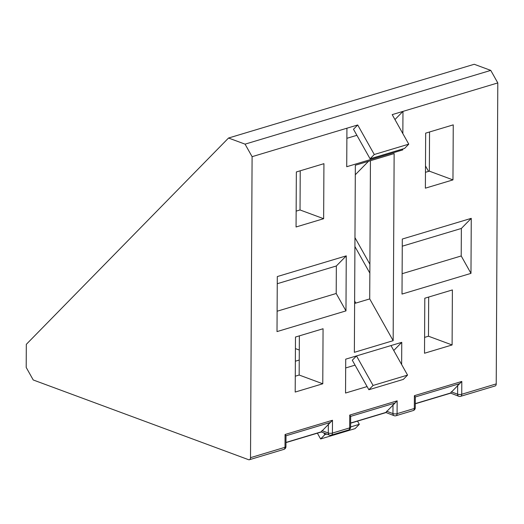 <?xml version="1.0" encoding="UTF-8"?>
<svg xmlns="http://www.w3.org/2000/svg" width="524" height="524" viewBox="0 0 524 524"><rect width="100%" height="100%" fill="white"/><g stroke="black" fill="none" stroke-linecap="round" stroke-linejoin="round"><path stroke-width="0.79" d="M470.978 273.371L402.013 294.069L402.301 239.042L471.266 218.344L470.978 273.371L461.212 255.967L402.118 273.705M471.266 218.344L461.356 228.457L461.212 255.967M461.356 228.457L402.262 246.195M336.205 293.492L336.349 265.976L346.259 255.863L345.971 310.889L336.205 293.492L277.111 311.23M345.971 310.889L277.006 331.594L277.294 276.567L346.259 255.863M277.255 283.713L336.349 265.976M330.375 422.455L332.491 420.261L285.069 434.494L286.012 435.772L330.375 422.455L321.147 431.874L285.98 442.426M321.147 431.874L329.439 435.084A2.921 2.03 -69.7 0 1 328.299 432.994A2.921 0.976 0.3 0 0 332.419 433.073L332.491 420.261M285.069 434.494L285.004 447.306A2.921 0.976 0.3 0 0 285.953 446.592L286.012 435.772M331.292 435.143A2.921 1.86 -106.7 0 0 332.419 433.073L349.665 427.898A2.921 1.86 73.3 0 1 348.532 429.968L331.292 435.143A2.921 2.921 0 0 1 329.439 435.084M283.877 449.376L249.391 459.725A2.921 1.86 73.3 0 0 250.518 457.662L285.004 447.306A2.921 1.86 73.3 0 1 283.877 449.376A2.921 2.921 0 0 0 285.953 446.592M402.773 148.98L402.766 149.903L346.724 166.724L346.927 128.21L357.709 124.974L353.497 129.264L370.075 158.792L374.28 154.501L408.766 144.152L392.188 114.625L497.8 82.923L490.765 70.393L474.233 64.275L228.529 138.028L26.318 344.334L26.2 367.442L33.235 379.972L248.54 459.679A2.921 1.86 73.3 0 0 249.391 459.725M395.037 403.041L397.146 400.853L349.731 415.087L350.667 416.364L395.037 403.041L385.802 412.46L350.635 423.019M385.802 412.46L394.1 415.676A2.921 2.03 -69.7 0 1 392.954 413.587A2.921 0.976 0.3 0 0 397.081 413.665L397.146 400.853M349.731 415.087L349.665 427.898A2.921 0.976 0.3 0 0 350.615 427.184L350.667 416.364M395.954 415.735A2.921 1.86 -106.7 0 0 397.081 413.665L414.32 408.491A2.921 1.86 73.3 0 1 413.194 410.561L395.954 415.735A2.921 2.921 0 0 1 394.1 415.676M459.699 383.634L461.808 381.446L414.392 395.679L415.329 396.956L459.699 383.634L450.463 393.052L415.296 403.611M450.463 393.052L458.755 396.268A2.921 2.03 -69.7 0 1 457.616 394.179A2.921 0.976 0.3 0 0 461.742 394.258L461.808 381.446M414.392 395.679L414.32 408.491A2.921 0.976 0.3 0 0 415.277 407.777L415.329 396.956M460.609 396.327A2.921 1.86 -106.7 0 0 461.742 394.258L496.221 383.909A2.921 1.86 -106.7 0 1 495.095 385.972L460.609 396.327A2.921 2.921 0 0 1 458.755 396.268M357.709 124.974L374.28 154.501M408.766 144.152L404.561 148.443L370.075 158.792M356.896 135.31L346.875 138.316M402.851 133.613L402.969 111.389L394.958 119.557M402.576 149.962L402.131 149.17M368.87 389.745L352.292 360.217L356.497 355.92L373.075 385.454L407.561 375.099L403.356 379.389L368.87 389.745L373.075 385.454M367.088 386.568L345.545 393.039L345.722 359.156L390.983 345.571L407.561 375.099M345.676 367.959L355.056 365.143M393.753 350.504L401.757 342.336L401.639 364.56M390.983 345.571L401.757 342.336M497.8 82.923L496.221 383.909M250.518 457.662L252.096 156.676L346.927 128.21M452.965 179.889L425.377 188.168L425.665 133.142L453.253 124.863L452.965 179.889L429.346 171.145L429.549 131.976M424.8 298.215L452.389 289.936L452.101 344.962L424.512 353.241L424.8 298.215M323.93 163.678L323.642 218.704L296.06 226.984L296.348 171.957L323.93 163.678M323.066 328.751L322.777 383.778L295.195 392.057L295.484 337.03L323.066 328.751M354.362 352.325L355.344 165.237L394.14 153.591L393.157 340.679L354.362 352.325M317.38 433.178L320.629 438.961L355.108 428.612L359.313 424.322L350.615 426.929M323.917 433.04L324.834 434.671L320.629 438.961M326.76 434.095L324.834 434.671M357.525 421.126L359.313 424.322M354.617 303.448L369.715 298.916L393.157 340.679M299.243 360.04L295.353 361.213M354.964 237.647L369.898 264.247M369.852 273.135L354.918 246.542M354.63 301.012L355.803 303.095M295.418 348.598L299.296 350.032M355.292 174.761L368.496 161.287M425.495 165.938L428.547 171.381M425.455 172.311L429.346 171.145M424.591 337.384L428.481 336.218L428.684 297.049M296.139 211.126L300.029 209.96L300.232 170.791M369.715 298.916L370.442 160.704M295.274 376.199L299.165 375.033L299.368 335.864M490.765 70.393L245.062 144.146L252.096 156.676M428.481 336.218L452.101 344.962M300.029 209.96L323.642 218.704M299.165 375.033L322.777 383.778M245.062 144.146L228.529 138.028M328.345 424.073L328.299 432.994L321.919 430.63M393.007 404.666L392.954 413.587L386.574 411.222M457.662 385.258L457.616 394.179L451.236 391.814M321.192 432.031L285.98 442.603M385.847 412.624L350.635 423.189M348.532 429.968A2.921 2.921 0 0 0 350.615 427.184M450.509 393.216L415.296 403.781M413.194 410.561A2.921 2.921 0 0 0 415.277 407.777"/></g></svg>
